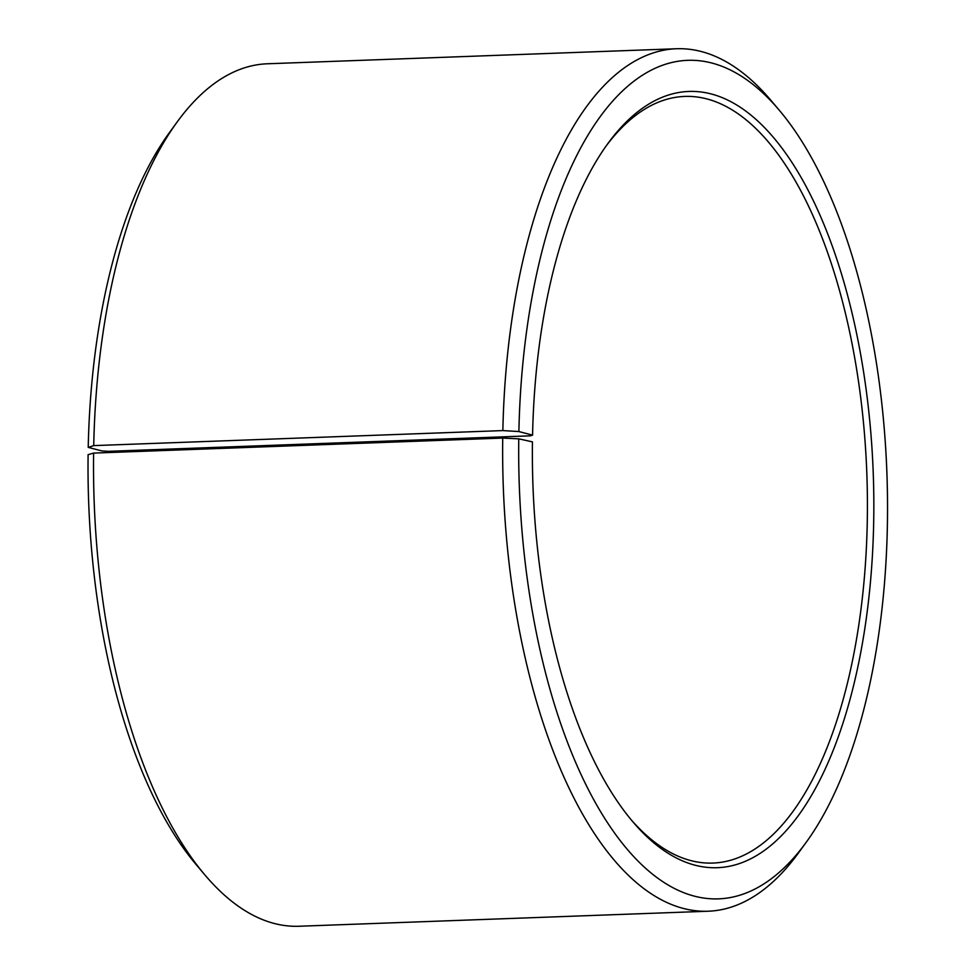 <?xml version="1.0" encoding="UTF-8"?>
<svg xmlns="http://www.w3.org/2000/svg" width="975" height="975" viewBox="0 0 975 975"><rect width="100%" height="100%" fill="white"/><g stroke="black" fill="none" stroke-linecap="round" stroke-linejoin="round"><path stroke-width="1.46" d="M441.638 440.31A383.577 168.151 87.9 0 0 441.517 439.103M108.322 451.327L530.363 435.837L532.569 435.13L518.883 431.559L502.856 430.584L93.722 445.612L88.225 447.379L101.912 450.938L108.322 451.327M630.849 819.402A383.577 168.151 87.9 0 0 712.883 863.07A383.577 168.151 87.9 0 0 866.836 473.582A383.577 168.151 87.9 0 0 684.73 96.428A383.577 168.151 87.9 0 0 606.121 145.994M518.883 431.559A419.543 183.909 87.9 0 1 779.318 110.285A419.543 183.909 87.9 0 1 886.897 472.838A419.543 183.909 87.9 0 1 806.191 842.315A419.543 183.909 87.9 0 1 614.067 832.321A419.543 183.909 87.9 0 1 518.761 438.835L532.447 441.87A388.379 170.247 87.9 0 0 632.568 821.462A388.379 170.247 87.9 0 0 873.247 473.35A388.379 170.247 87.9 0 0 607.681 143.825A388.379 170.247 87.9 0 0 532.569 435.13M518.761 438.835L502.722 438.067A431.523 189.174 87.9 0 0 708.179 911.223A431.523 189.174 87.9 0 0 798.367 853.076L806.191 842.315M779.318 110.285L770.725 100.132A431.523 189.174 87.9 0 0 676.504 48.75A431.523 189.174 87.9 0 0 502.856 430.584M502.722 438.067L93.6 453.095A431.523 189.174 87.9 0 0 204.835 874.868A431.523 189.174 87.9 0 0 299.057 926.25L708.179 911.223M676.504 48.75L267.382 63.777A431.523 189.174 87.9 0 0 177.194 121.924A431.523 189.174 87.9 0 0 93.722 445.612M93.6 453.095L88.103 454.655A419.543 183.909 87.9 0 0 196.255 864.715L204.835 874.868M177.194 121.924L169.37 132.685A419.543 183.909 87.9 0 0 88.225 447.379M439.445 440.395A388.379 170.247 87.9 0 0 439.335 439.177"/></g></svg>
